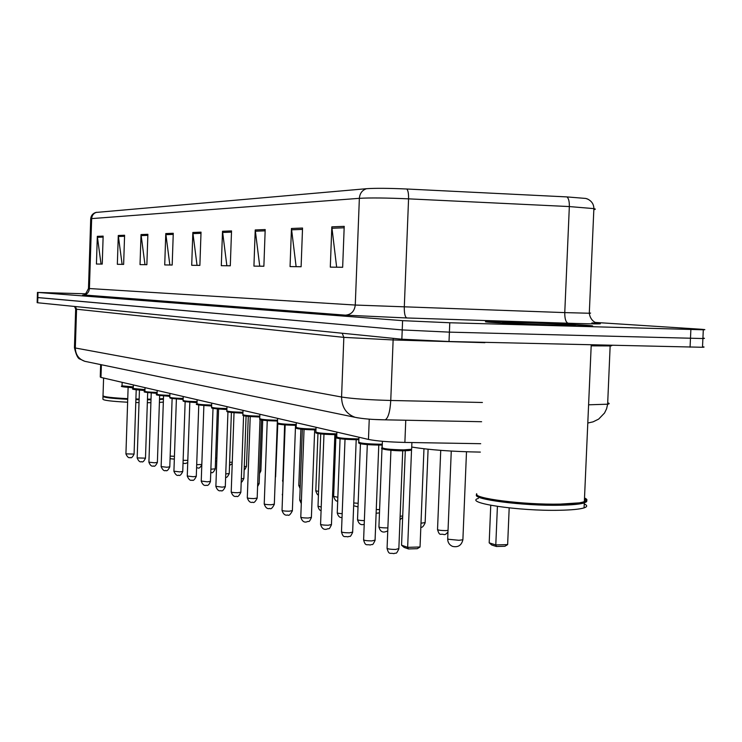 <?xml version="1.0" encoding="UTF-8"?>
<svg xmlns="http://www.w3.org/2000/svg" width="742" height="742" viewBox="0 0 742 742"><rect width="100%" height="100%" fill="white"/><g stroke="black" fill="none" stroke-linecap="round" stroke-linejoin="round"><path stroke-width="1.11" d="M480.705 443.697L404.882 442.427C388.65 442.037 376.509 441.036 368.468 439.431L100.977 377.428L100.253 376.973L100.652 364.6M37.304 297.542L37.146 302.643L37.684 302.764L401.858 339.205L449.021 341.515L702.488 347.275C704.622 347.182 704.631 347.006 702.516 346.727M37.462 292.394L37.304 297.505L37.842 297.607L402.22 329.93L449.402 332.138L702.897 338.538C705.021 338.473 705.03 338.324 702.924 338.083M512.527 321.991L487.884 321.592C473.118 321.778 527.33 324.69 566.823 325.775L589.918 326.146C605.639 325.951 550.657 323.039 512.527 321.991L487.884 321.592C473.118 321.778 527.33 324.69 566.823 325.775L589.918 326.146C605.639 325.951 550.657 323.039 512.527 321.991M37.304 297.505L402.22 329.93L449.402 332.138L702.897 338.538L702.488 347.275M90.719 218.732C91.043 215.579 92.722 213.492 95.755 212.472L366.548 188.7C375.424 188.106 388.845 188.208 406.82 189.006L566.99 196.918L585.818 198.448L588.23 199.329M85.757 293.795L38 292.45L402.591 320.655L449.782 322.761L703.305 329.791C706.421 329.726 704.844 329.494 698.565 329.086L595.269 322.427M265.191 229.556L263.874 266.248L253.931 266.118L255.229 229.955L265.191 229.556M302.541 228.044L301.113 266.74L290.057 266.591L291.458 228.49L302.541 228.044M344.214 226.356L342.656 267.296L330.301 267.129L331.822 226.857L344.214 226.356M173.266 233.276L172.181 265.033L164.724 264.931L165.781 233.572L173.266 233.276M147.881 234.305L146.87 264.69L140.025 264.606L141.026 234.574L147.881 234.305M124.591 235.242L123.636 264.384L117.347 264.3L118.284 235.502L124.591 235.242M103.147 236.114L102.238 264.096L96.432 264.022L97.323 236.346L103.147 236.114M231.532 230.92L230.298 265.803L221.302 265.682L222.517 231.281L231.532 230.92M201.026 232.153L199.876 265.395L191.705 265.293L192.837 232.478L201.026 232.153M199.876 265.376L197.038 265.339L192.837 232.478M230.298 265.775L226.867 265.729L222.517 231.281M102.238 264.078L101.042 264.069L97.323 236.346M123.636 264.365L122.115 264.347L118.284 235.502M146.87 264.671L144.978 264.644L141.026 234.574M172.181 265.005L169.853 264.977L165.781 233.572M342.656 267.268L336.645 267.185L331.822 226.857M301.113 266.712L296.114 266.647L291.458 228.49M263.874 266.22L259.728 266.165L255.229 229.955M147.463 399.14L151.025 399.131M159.53 398.881L163.453 398.584M147.454 399.437L151.016 399.428M159.521 399.168L163.444 398.853M147.445 399.79L151.006 399.771M159.502 399.53L163.425 399.224M147.343 402.693L150.904 402.674M159.409 402.414L163.333 402.099M102.99 396.571L102.915 399.075C102.758 400.29 110.994 401.339 127.633 402.22M135.786 402.526L139.023 402.6M103.008 396.219C102.85 397.406 111.087 398.435 127.726 399.317M135.879 399.613L139.116 399.697M103.092 395.996L103.24 396.154C104.603 397.258 112.765 398.194 127.735 398.964M135.897 399.27L139.134 399.344M102.925 395.82C104.307 396.942 112.58 397.888 127.745 398.667M135.907 398.964L139.144 399.048M411.727 447.027C429.433 449.921 452.314 451.609 480.362 452.101M497.409 506.415L495.795 544.934L507.639 544.609L504.912 546.27L496.463 546.502L495.795 544.934L489.191 542.847L490.75 505.311M507.639 544.609L509.188 507.899M496.463 546.502L491.733 545.008L489.191 542.847M411.55 449.429L407.655 547.336L420.037 546.993L417.301 548.69L408.471 548.941L407.655 547.336L401.552 545.194L405.299 450.746M420.037 546.993L423.97 448.78M408.471 548.941L404.102 547.401L401.552 545.194M476.716 493.718C471.968 498.299 523.945 504.959 560.303 504.096L579.4 502.853L584.344 501.815C587.738 500.702 587.794 499.422 584.511 497.965M477.282 495.137C478.2 499.681 526.662 505.358 559.978 504.579L578.89 503.345L586.143 501.073L584.483 498.735M476.781 494.626C470.716 499.208 523.296 506.109 560.256 505.219C571.999 504.977 580.012 504.217 584.297 502.918L586.672 501.657L586.718 500.562M586.226 500.043L584.464 499.051M478.442 498.364C462.962 502.826 518.955 511.312 560.034 510.255C571.785 510.004 579.799 509.207 584.075 507.88C587.469 506.73 587.534 505.413 584.251 503.92M520.828 322.566L503.651 322.325C495.944 322.538 532.023 324.43 557.687 325.135L572.713 325.404C585.93 325.367 547.837 323.308 520.828 322.566M101.385 364.749L100.977 377.428M369.247 419.147L368.468 439.431M405.763 420.232L404.882 442.427M588.601 404.807L607.642 404.195C609.683 403.833 609.701 403.388 607.698 402.841M610.434 345.327C612.261 345.605 612.196 345.809 610.221 345.93L591.188 345.846M37.684 302.764L38 292.45M690.069 347.2L690.876 329.578M449.021 341.515L449.782 322.761M401.858 339.205L402.591 320.655M75.675 309.099L74.45 347.562L75.322 347.989L76.556 309.228L75.675 309.015L74.506 306.446M86.582 361.679L84.838 361.317C78.708 359.147 75.536 354.704 75.322 347.989L341.57 397.016C352.19 398.704 368.579 399.864 390.756 400.476L393.13 339.947L343.834 337.369L76.556 309.228L75.406 306.539M481.614 421.716L385.237 419.833C388.242 418.006 390.088 411.55 390.756 400.476L482.411 402.489M484.888 342.683L393.13 339.947L393.26 338.343M357.922 417.876L355.149 417.329C346.319 414.11 341.793 407.339 341.57 397.016L343.834 337.369L342.201 333.232M74.45 347.748C76.12 354.973 77.984 358.757 80.034 359.1L84.838 361.317L355.149 417.329C362.755 418.831 372.79 419.666 385.237 419.833L374.877 419.499M598.488 323.401C604.22 324.022 596.837 324.059 576.358 323.493L406.848 317.966L345.392 315.155L84.375 295.001M566.99 196.918C568.66 198.392 569.439 201.62 569.337 206.573L564.764 312.605L589.296 313.245C591.226 313.245 591.235 313.17 589.306 313.013M366.548 188.7C362.217 190.128 359.824 193.337 359.36 198.327L91.656 218.602C91.952 215.338 93.603 213.223 96.627 212.277M406.82 189.006C408.1 190.499 408.675 193.773 408.564 198.847C386.536 197.882 370.128 197.706 359.36 198.327L355.27 305.045L564.764 312.605C564.718 318.875 565.849 322.418 568.168 323.243M82.575 295.195C86.601 294.908 88.882 292.71 89.411 288.582L91.656 218.602L90.709 218.881L88.484 288.48L355.27 305.045C354.463 311.325 351.17 314.691 345.392 315.155M593.832 209.652C595.78 209.365 595.798 209.021 593.878 208.613L569.337 206.573L408.564 198.847L404.297 307.123C404.214 313.532 405.067 317.14 406.848 317.966M200.989 233.313L192.883 233.628M173.229 234.389L165.837 234.667M147.844 235.362L141.082 235.622M124.563 236.262L118.34 236.503M103.11 237.088L97.378 237.31M231.485 232.135L222.572 232.478M265.144 230.836L255.285 231.216M302.495 229.399L291.523 229.816M344.158 227.785L331.878 228.258M462.906 539.239L462.887 539.759L458.973 540.287L448.391 539.276L447.704 538.46L451.266 451.08M215.625 458.139L216.868 458.157M229.63 462.34L232.265 462.201M244.276 466.69L246.483 466.31M259.589 471.189L260.869 470.836M284.613 424.888L282.823 480.445M300.89 429.154L298.803 485.333L300.25 485.871M317.956 433.504L315.804 490.731L318.568 491.445M335.968 434.645L333.631 496.389L337.842 497.251M353.767 502.946L358.163 503.299M376.268 509.531L379.598 509.596M400.133 516.237L402.711 516.005M420.983 523.231L425.147 522.563M440.729 450.366L437.539 529.352C437.65 530.113 440.321 530.53 445.571 530.604L448.038 530.372M170.159 456.117L174.435 456.293M183.135 460.318L187.809 460.374M196.695 464.687L201.824 464.473M210.886 469.222L215.254 468.833M225.744 473.943L229.241 473.507M241.326 478.85L243.858 478.395M257.678 483.932L259.143 483.506M284.863 424.906L282.609 494.45M302.356 429.312L299.722 499.997L301.4 500.637M320.73 433.912L318.012 506.165L321.221 507.027M340.068 438.726L337.258 512.657C337.035 513.121 338.677 513.464 342.173 513.687M360.454 443.707L357.533 519.493C357.514 520.123 359.787 520.494 364.359 520.634M382.408 441.295L382.167 447.37C382.232 448.734 389.374 449.569 403.602 449.875L411.634 449.281C408.759 450.366 414.741 450.273 403.212 450.784C393.779 451.071 378.782 449.077 382.009 447.936L378.93 526.709C379.051 527.441 381.657 527.85 386.767 527.914L387.88 527.868M133.263 387.862L128.106 387.324M128.116 387.472L125.927 453.863L134.07 454.085M122.161 382.334L122.04 385.849L133.291 386.897M122.031 385.961C119.666 386.554 123.413 387.083 133.272 387.537C124.415 387.194 121.298 386.795 123.933 386.341M144.931 390.58L139.431 390.032M139.44 390.181L137.177 457.925L145.488 458.157M133.356 384.931L133.235 388.511L144.968 389.606M133.226 388.632C130.713 389.235 134.617 389.782 144.95 390.255C135.823 389.921 132.54 389.504 135.1 389.021M157.119 393.408L151.229 392.852M151.229 392.991L148.91 462.164L154.457 462.795L157.378 462.405M145.033 387.639L144.913 391.275C145.219 391.804 149.3 392.184 157.146 392.425M144.903 391.414C142.26 392.026 146.332 392.592 157.128 393.093C147.732 392.75 144.263 392.323 146.73 391.804M169.835 396.367L163.537 395.801M163.537 395.931L161.144 466.579L166.839 467.247L169.788 466.829M157.211 390.459L157.091 394.169C157.425 394.725 161.682 395.134 169.872 395.375M157.072 394.317C154.299 394.948 158.556 395.523 169.844 396.052C160.161 395.718 156.506 395.273 158.871 394.707M183.126 399.446L176.392 398.871M176.392 398.992L173.925 471.189L179.759 471.893L182.745 471.458M169.937 393.408L169.807 397.183C170.159 397.786 174.611 398.204 183.163 398.454M169.788 397.35C169.797 397.962 168.434 398.639 183.135 399.14C173.155 398.806 169.287 398.343 171.55 397.749M197.038 402.665L189.822 402.09M189.822 402.201L187.272 476.012L193.272 476.744L196.287 476.29M183.228 396.488L183.098 400.337C183.478 400.977 188.134 401.422 197.075 401.672M183.079 400.513C182.94 401.144 181.985 401.876 197.047 402.377C186.743 402.043 182.653 401.561 184.795 400.921M211.609 406.022L203.874 405.466M203.874 405.559L201.24 481.057L207.417 481.827L210.459 481.345M197.14 399.715L197.001 403.639C197.418 404.325 202.297 404.789 211.646 405.039M196.982 403.833C194.302 404.631 199.181 405.271 211.618 405.753C200.971 405.429 196.649 404.928 198.67 404.242M226.885 409.538L218.584 408.981M218.593 409.065L215.876 486.335L222.22 487.151L225.29 486.641M211.711 403.091L211.572 407.089C212.017 407.822 217.137 408.323 226.922 408.564M211.544 407.302C211.674 408.044 209.578 408.647 226.894 409.296C215.885 408.981 211.322 408.452 213.195 407.71M242.922 413.211L233.99 412.673M234.027 412.747L231.216 491.863C231.421 492.391 233.6 492.679 237.746 492.725L240.844 492.187M226.987 406.635L226.848 410.706C227.33 411.504 232.7 412.023 242.959 412.264M226.811 410.938C227.163 411.541 223.954 412.357 242.931 413.006C231.55 412.71 226.718 412.153 228.425 411.356M259.783 416.141L259.811 416.141C249.034 415.91 243.404 415.362 242.875 414.5L243.024 410.354M242.838 414.759C243.098 415.437 240.185 416.216 259.496 416.902L259.45 416.902C247.828 416.596 242.82 416.03 244.415 415.186M259.783 417.041L250.175 416.55M250.221 416.614L247.309 497.669C247.513 498.225 249.757 498.531 254.042 498.587L257.168 498.012M259.885 414.259L259.728 418.488C260.219 419.397 266.035 419.981 277.165 420.222L277.554 420.222M276.868 421.002L277.527 421.002L276.868 421.002C256.723 420.278 259.988 419.425 259.681 418.776M277.425 421.002L267.194 420.631M267.25 420.677L264.235 503.772C264.421 504.365 266.73 504.681 271.173 504.736L274.327 504.133M276.812 421.002C264.95 420.695 259.746 420.093 261.23 419.202M277.619 418.367L277.462 422.68C277.907 423.654 283.908 424.257 295.464 424.507L296.243 424.507M277.406 423.005C277.666 423.599 274.373 424.582 295.149 425.314L295.158 425.314M295.576 425.314L285.123 424.925M285.169 424.953L282.034 510.19C282.201 510.821 284.594 511.155 289.195 511.219L292.376 510.579M295.093 425.314C282.962 424.999 277.564 424.378 278.918 423.432M296.318 422.699L296.151 427.095C296.55 428.125 302.745 428.774 314.756 429.034L315.971 429.034M314.423 429.859L315.944 429.85L314.423 429.859C292.728 429.099 296.42 428.023 296.086 427.457M314.691 429.859L304.034 429.451M304.044 429.46L300.788 516.951C300.937 517.619 303.404 517.981 308.19 518.037L311.39 517.359M314.358 429.859C301.948 429.544 296.346 428.885 297.551 427.884M316.036 427.271L315.869 431.751C316.203 432.855 322.622 433.541 335.115 433.81L336.822 433.801M334.772 434.654L336.794 434.627L334.772 434.654C312.503 433.885 316.055 432.725 315.786 432.15M334.837 434.654L324.004 434.228M323.966 434.228L320.581 524.084C320.702 524.789 323.252 525.178 328.233 525.243L331.451 524.52M334.698 434.654C321.982 434.339 316.157 433.653 317.224 432.586M356.281 439.718L358.859 439.681L356.281 439.718C328.196 438.411 338.816 437.604 336.71 436.667C336.979 437.845 343.611 438.578 356.633 438.865L358.896 438.837M356.104 439.718L345.123 439.283M345.021 439.273L341.496 531.615C341.58 532.376 344.223 532.784 349.417 532.849L352.645 532.079M341.478 531.931C343.407 538.664 344.576 535.826 347.859 536.865C350.818 535.353 349.473 538.673 352.635 532.413L356.197 439.718C343.156 439.403 337.091 438.68 338.009 437.548M358.952 437.224L358.776 441.861C358.952 443.132 365.834 443.911 379.422 444.208L382.297 444.161M379.051 445.089L382.26 445.024L379.051 445.089C355.65 444.421 358.868 442.816 358.646 442.371M378.587 445.089L367.503 444.634M367.299 444.616L363.626 539.582C363.673 540.399 366.418 540.844 371.835 540.909L375.081 540.083M378.967 445.089C365.574 444.773 359.258 444.013 360.009 442.798M411.903 442.547L411.662 448.632M410.456 449.531C412.005 450.283 409.584 450.7 403.203 450.784M402.396 450.784L391.266 450.311M390.923 450.283L387.083 548.023C387.092 548.894 389.93 549.377 395.607 549.451L398.853 548.57M403.11 450.784C389.346 450.468 382.751 449.661 383.326 448.372M587.803 423.033L593.09 421.846L598.664 419.1L604.526 413.025L606.594 408.768L607.642 404.195L610.174 345.318M591.884 322.909L597.829 323.28C598.646 323.707 590.539 322.529 589.296 313.245L593.878 208.613C593.804 204.198 591.643 200.98 587.404 198.958L585.818 198.448M703.305 329.791L702.897 338.538M88.484 288.517C85.877 293.758 84.365 295.891 83.957 294.908M103.027 395.579L103.592 378.03M447.676 538.961C447.751 542.513 449.383 544.99 452.574 546.4C458.083 547.577 461.524 545.361 462.887 539.759L466.495 451.785M584.344 501.815L591.226 344.872M578.89 503.345L579.4 502.853M586.143 501.073L586.672 501.657M584.075 507.88L584.297 502.918M215.523 461.199L216.766 461.079M232.218 463.657L229.528 465.392M244.174 469.575C244.415 470.187 245.194 469.139 246.483 466.421L248.282 416.401M259.505 473.6L260.869 470.957L262.705 420.176M275.597 476.911L277.786 423.756M282.572 480.315L282.785 481.679M298.794 485.491L300.148 488.551M315.795 490.898C316.917 494.126 317.799 495.406 318.439 494.756M333.622 496.574C335.032 500.321 336.395 501.74 337.712 500.813M353.656 505.729L358.024 506.907M376.12 513.241L379.468 512.908M402.656 517.369L399.994 519.743M420.835 527.052C422.022 527.905 423.45 526.505 425.129 522.86L428.088 449.235M437.52 529.677C439.802 536.652 440.349 533.331 443.864 534.537C445.042 534.917 446.415 534.017 447.973 531.828M174.333 459.122L170.066 458.695M187.735 462.683L185.185 463.527L183.033 463.258M201.805 464.863C200.117 467.701 198.828 468.712 197.956 467.896L196.584 467.822M217.36 408.888L215.245 468.944C213.557 472.246 212.24 473.415 211.285 472.45L210.765 472.45M231.402 412.459L229.232 473.628C227.599 476.883 226.393 478.071 225.624 477.189M246.084 416.16L243.849 478.534C242.393 481.512 241.521 482.652 241.215 481.948M261.444 419.963L259.143 483.654L257.585 486.539M277.554 423.524L274.828 490.369M282.563 495.823L282.312 494.302M301.289 503.577L299.712 500.191M321.091 510.607C319.709 510.496 318.68 509.086 318.003 506.387M342.034 517.489C339.762 517.87 338.157 516.339 337.239 512.898M364.211 524.399L363.561 524.473C360.714 525.253 358.701 523.685 357.523 519.771M387.751 530.984L385.163 531.847C382.139 532.635 380.062 531.031 378.912 527.015M382.028 447.426L382.121 445.024M136.213 389.773L134.07 454.16C132.475 457.304 131.204 458.408 130.258 457.48C128.82 458.296 127.374 457.109 125.917 453.937M147.686 392.555L145.478 458.241C143.874 461.431 142.585 462.563 141.611 461.626C140.053 462.424 138.569 461.218 137.177 458.009M159.641 395.458L157.378 462.498C155.737 465.744 154.429 466.894 153.446 465.948C151.767 466.718 150.246 465.484 148.901 462.257M172.125 398.482L169.788 466.931C168.128 470.233 166.792 471.411 165.791 470.456C164.26 471.356 162.711 470.103 161.144 466.681M185.148 401.635L182.745 471.569C181.048 474.936 179.694 476.132 178.683 475.158C177.078 476.067 175.492 474.778 173.916 471.3M198.773 404.928L196.287 476.41C194.534 479.851 193.152 481.076 192.15 480.083C190.453 480.983 188.83 479.666 187.272 476.132M213.019 408.36L210.45 481.484C209.142 484.739 207.741 485.991 206.248 485.222C204.291 486.047 202.622 484.702 201.24 481.187M227.942 411.94L225.29 486.789C223.49 490.341 222.071 491.621 221.014 490.61C218.936 491.427 217.23 490.054 215.866 486.483M243.58 415.668L240.844 492.354C239.026 495.981 237.579 497.279 236.494 496.259C234.305 497.075 232.543 495.665 231.207 492.029M260.015 419.48L257.168 498.197C255.267 501.907 253.792 503.234 252.744 502.195C250.434 502.993 248.616 501.546 247.299 497.854M277.295 422.903L274.317 504.347C272.37 508.122 270.876 509.476 269.828 508.428C267.389 509.235 265.515 507.751 264.217 503.976M277.304 422.792L277.369 421.048M295.529 425.314L292.367 510.811C290.354 514.66 288.833 516.052 287.803 514.976C285.197 515.764 283.268 514.243 282.025 510.422M314.664 429.868L311.38 517.619C308.487 523.518 309.646 520.494 306.743 521.886C303.997 522.674 302.013 521.107 300.779 517.202M334.865 434.654L331.442 524.807C328.493 530.827 329.624 527.757 326.73 529.176C323.818 529.964 321.768 528.36 320.563 524.362M336.71 436.667L336.887 432.104M378.782 445.089L375.062 540.454C371.835 546.854 373.124 543.469 370.212 545.018C366.622 543.979 365.528 546.743 363.599 539.935M402.72 450.784L398.834 548.987C395.532 555.526 396.757 552.085 393.928 553.643C389.94 552.604 388.993 555.294 387.055 548.421"/></g></svg>
